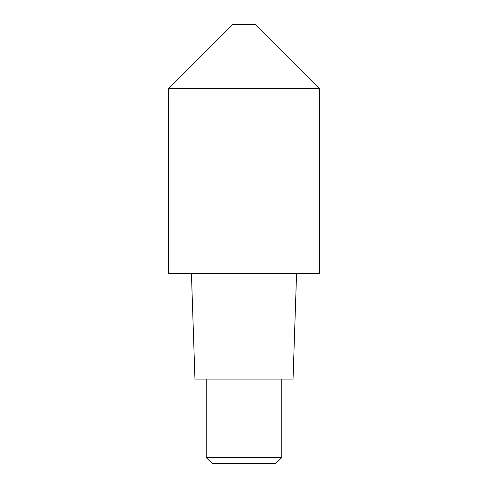 <?xml version="1.0" encoding="UTF-8"?>
<svg xmlns="http://www.w3.org/2000/svg" width="488" height="488" viewBox="0 0 488 488"><rect width="100%" height="100%" fill="white"/><g stroke="black" fill="none" stroke-linecap="round" stroke-linejoin="round"><path stroke-width="0.73" d="M168.537 88.541L168.537 273.433L319.463 273.433L319.463 88.541L255.322 24.4L232.678 24.4L168.537 88.541L319.463 88.541L168.537 88.541L232.678 24.4M191.424 273.433L194.95 379.078L293.05 379.078L296.576 273.433M281.735 457.561L275.696 463.6L212.304 463.6L206.265 457.561L281.735 457.561L281.735 379.078M206.265 457.561L206.265 379.078"/></g></svg>
